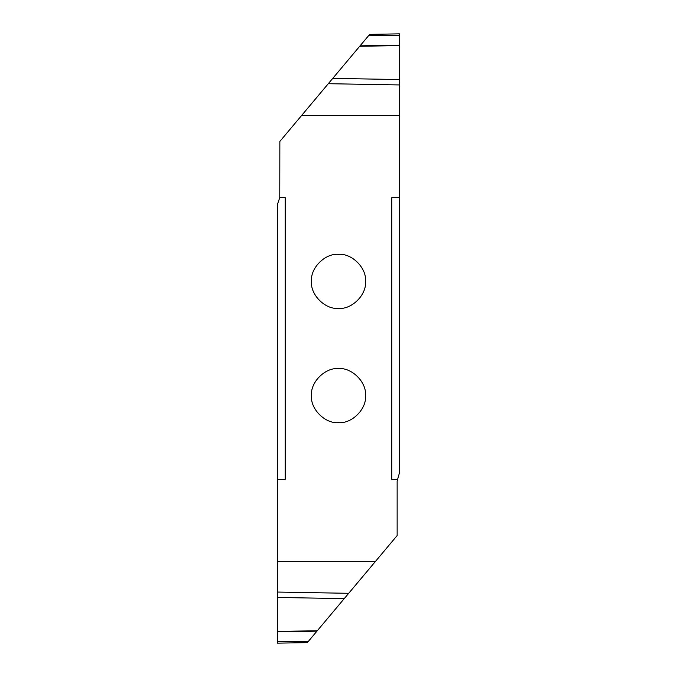 <?xml version="1.0" encoding="UTF-8"?>
<svg xmlns="http://www.w3.org/2000/svg" width="677" height="677" viewBox="0 0 677 677"><rect width="100%" height="100%" fill="white"/><g stroke="black" fill="none" stroke-linecap="round" stroke-linejoin="round"><path stroke-width="1.02" d="M338.5 308.416C325.121 309.626 310.252 294.757 311.462 281.378C310.252 267.999 325.121 253.13 338.5 254.34C351.879 253.13 366.748 267.999 365.538 281.378C366.748 294.757 351.879 309.626 338.5 308.416M301.587 115.53L279.855 141.425L279.77 197.599L285.186 197.599L285.186 479.401L277.57 479.401L277.57 561.47L375.413 561.47L397.145 535.575L397.145 480.992L399.43 472.969L399.43 115.53L301.587 115.53L328.294 83.694L399.43 84.938L399.43 33.909M399.43 197.599L391.814 197.599L391.814 479.401L397.23 479.401M338.5 368.584C351.879 367.374 366.748 382.243 365.538 395.622C366.748 409.001 351.879 423.87 338.5 422.66C325.121 423.87 310.252 409.001 311.462 395.622C310.252 382.243 325.121 367.374 338.5 368.584M399.43 45.164L360.062 45.841L328.294 83.694M360.062 45.841L369.667 34.383L368.516 35.763L399.43 35.221M359.69 46.273L399.43 45.604M399.405 33.85L369.667 34.383M279.77 197.599L277.57 204.031L277.57 479.401M277.57 561.47L277.57 643.15L277.57 641.779L308.484 641.237L307.417 642.515M277.595 643.15L307.333 642.617M277.57 631.836L316.938 631.159L308.484 641.237M316.938 631.159L277.57 631.455M277.57 631.396L317.259 630.778M317.31 630.727L375.413 561.47M399.43 115.53L399.43 84.938M399.43 79.547L332.754 78.38M359.741 46.222L399.43 45.545M277.57 597.452L344.246 598.62M348.706 593.306L277.57 592.062"/></g></svg>
